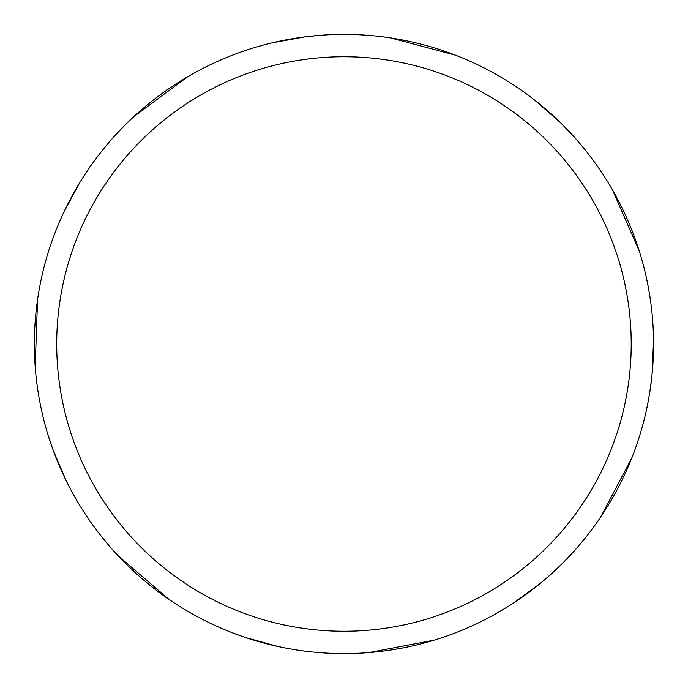 <?xml version="1.0" encoding="UTF-8"?>
<svg xmlns="http://www.w3.org/2000/svg" width="688" height="688" viewBox="0 0 688 688"><rect width="100%" height="100%" fill="white"/><g stroke="black" fill="none" stroke-linecap="round" stroke-linejoin="round"><path stroke-width="1.03" d="M343.966 34.4A309.6 309.6 0 0 1 653.557 344A309.6 309.6 0 0 1 343.966 653.591A309.6 309.6 0 0 1 34.366 344A309.6 309.6 0 0 1 343.966 34.4M343.966 56.743A287.249 287.249 0 0 1 631.214 344A287.249 287.249 0 0 1 343.966 631.249A287.249 287.249 0 0 1 56.708 344A287.249 287.249 0 0 1 343.966 56.743M434.524 640.055L368.845 652.594M631.894 457.778L600.744 516.946M612.449 189.828L639.29 251.068M510.315 605.105L498.017 612.544M534.318 99.837L559.783 122.025M390.827 37.969L455.447 55.169M651.828 376.732L649.971 390.99M539.65 583.906L512.354 603.797M561.511 123.711L571.504 134.048M653.54 340.586L652.069 374.332M243.543 636.856L230.05 631.876M66.521 481.385L53.208 450.348M168.964 599.386L118.207 555.852M80.797 180.927L88.649 168.878M271.751 42.94L304.982 36.868M133.919 116.556L187.652 76.755M278.399 646.565L245.831 637.63M35.183 366.403L37.573 299.581M307.373 36.567L321.692 35.2M52.391 448.077L47.868 434.42M63.571 212.747L79.533 182.982"/></g></svg>
